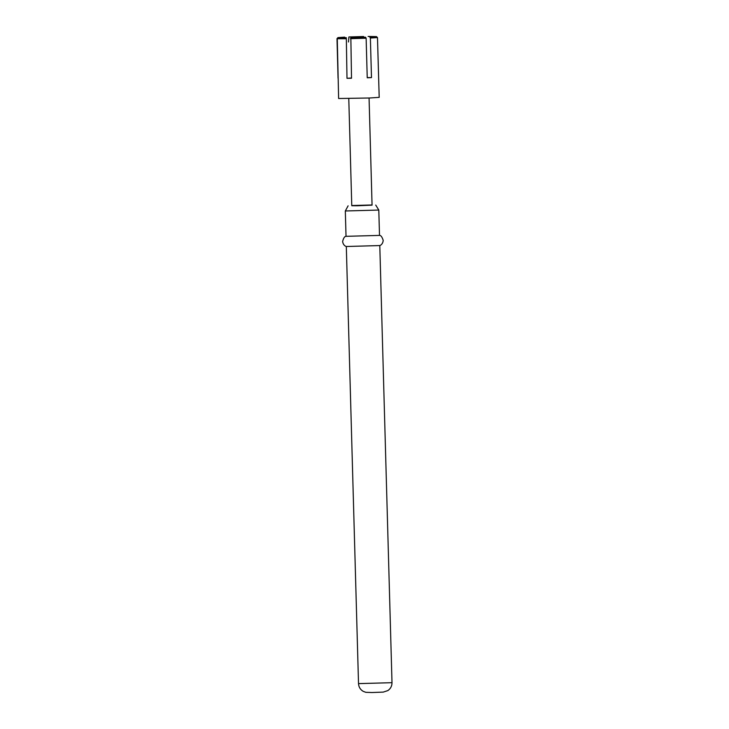 <?xml version="1.0" encoding="UTF-8"?>
<svg xmlns="http://www.w3.org/2000/svg" width="729" height="729" viewBox="0 0 729 729"><rect width="100%" height="100%" fill="white"/><g stroke="black" fill="none" stroke-linecap="round" stroke-linejoin="round"><path stroke-width="1.09" d="M377.476 37.562L370.378 38.045L369.785 37.033L376.428 36.578L377.476 37.562L379.198 97.367L369.539 97.996L338.621 98.506L337.281 38.728L338.274 37.68L346.321 37.708L346.995 78.313L349.182 78.276L351.515 78.231L350.849 37.635L365.539 37.206L366.131 38.218L350.412 38.683M345.892 38.755L337.281 38.728M344.644 37.133L337.992 37.589L336.998 38.628L338.056 78.213M364.072 37.516L363.58 36.532L348.89 36.96L348.471 42M351.77 205.532L372.054 204.967M358.522 683.62L392.002 682.681C391.992 686.035 390.607 688.677 387.855 690.591L383.254 692.103L371.981 692.523L365.803 692.313L363.17 691.329C360.272 689.57 358.723 687 358.522 683.62L346.311 246.493C346.302 246.557 343.241 245.791 342.621 241.509C343.505 238.018 344.653 236.287 346.056 236.324L379.508 235.403L378.798 210.052L345.318 210.982L348.107 205.824M346.339 246.502L379.763 245.564C379.8 245.627 382.807 244.689 383.199 240.379C382.114 236.943 380.875 235.276 379.481 235.385M369.065 98.014L372.063 205.159L357.338 205.76L351.77 205.724L348.781 98.579M376.282 36.605L368.099 36.45M346.995 78.313L351.515 78.003M366.131 38.218L367.234 77.775L371.48 77.602L370.378 38.045M367.225 77.584L371.48 77.602M346.029 236.342L345.318 210.982M392.002 682.681L379.791 245.555M375.727 205.059L378.798 210.043"/></g></svg>
